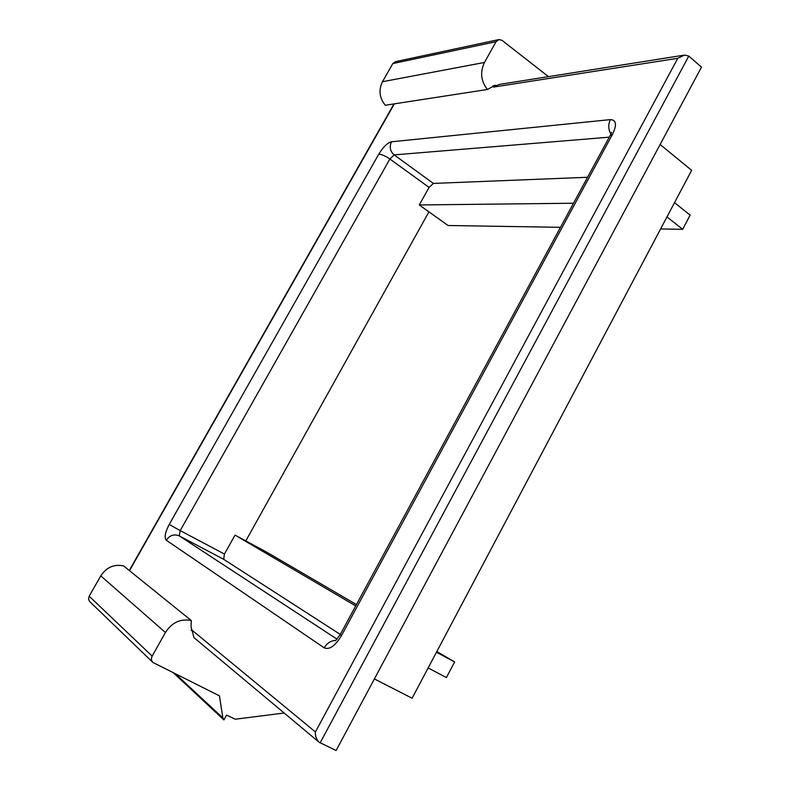 <?xml version="1.0" encoding="UTF-8"?>
<svg xmlns="http://www.w3.org/2000/svg" width="790" height="790" viewBox="0 0 790 790"><rect width="100%" height="100%" fill="white"/><g stroke="black" fill="none" stroke-linecap="round" stroke-linejoin="round"><path stroke-width="1.19" d="M492.733 86.051L494.194 85.824L493.493 87.088L677.781 58.302L684.594 55.073L688.791 56.09L701.481 67.14L336.125 750.5L319.13 742.254L193.975 637.609L191.032 626.677L191.269 620.525C180.574 618.471 171.953 622.451 165.416 632.474L152.174 656.125C150.979 658.593 151.236 660.707 152.944 662.474L219.442 695.842L222.879 717.962L223.916 719.927L226.572 715.118L235.302 719.216L284.163 713.014M548.477 76.64L502.104 40.399L499.063 39.54L496.071 41.702L484.458 62.459C479.925 72.097 480.903 81.113 487.4 89.487L385.332 105.248C379.407 97.98 378.45 90.139 382.469 81.716L392.818 63.575L395.504 61.66L498.579 39.638M683.676 55.221L499.339 84.421L497.038 85.458L495.024 85.369L487.4 89.487M493.493 87.088L497.038 85.458M677.781 58.302L315.417 731.955C315.042 735.757 316.286 739.183 319.13 742.254M374.391 678.926L412.103 698.232L691.645 170.324L660.134 144.491M494.194 85.824L495.281 85.735M315.417 731.955L191.269 629.571L191.18 630.351M191.269 620.525L123.576 565.907C114.096 563.961 106.492 567.279 100.765 575.88L165.416 632.474M152.174 656.125L89.171 596.213L100.765 575.88M89.171 596.213L88.549 599.185L89.576 601.447L152.717 662.257M610.877 134.053C608.211 129.343 608.053 124.534 610.413 119.616C616.309 119.892 617.02 124.771 612.536 134.251L341.517 635.535C335.237 645.884 329.479 649.992 324.216 647.849L166.285 540.232C169.741 535.255 174.067 533.803 179.251 535.867L223.679 559.31L224.449 554.067L235.035 535.106L245.809 540.913L428.94 211.858L448.039 225.506L560.485 227.322M573.52 203.228L419.273 204.956L428.94 211.858M419.273 204.956L429.079 187.398L433.364 183.418L587.553 177.276M245.809 540.913L267.089 552.388L356.448 604.587M428.141 667.935L446.399 677.563L454.635 661.941L436.821 651.533M436.475 652.204L454.635 661.941M666.967 216.924L682.659 229.307L660.598 228.942M674.522 202.665L690.124 215.127L682.659 229.307M223.679 559.31L340.302 634.439M355.727 605.92L235.035 535.106M222.879 717.962L175.518 673.88M688.791 56.09L320.138 742.886M496.071 41.702L392.818 63.575M484.458 62.459L382.469 81.716M129.501 570.686L394.338 103.865M166.285 540.232C164.113 537.644 165.09 532.401 169.228 524.471L378.756 154.178C383.15 147.009 387.396 142.872 391.485 141.785L610.413 119.616M378.756 154.178C381.61 154.287 385.322 155.897 389.885 159.007L394.151 154.889C390.092 151.265 389.203 146.9 391.485 141.785M169.228 524.471L180.199 530.613L389.885 159.007L429.079 187.398M337.063 639.179L179.251 535.867L180.199 530.613L224.449 554.067M335.898 640.364C330.941 640.591 327.04 643.09 324.216 647.849M612.536 134.251L610.107 135.574L340.243 634.538L341.517 635.535M609.248 137.174L394.151 154.889L433.364 183.418M495.024 85.369L494.145 85.508M129.274 570.508L393.983 103.915M340.223 634.577L335.444 640.818M610.305 135.208L611.588 132.286M223.768 719.799L173.385 672.813"/></g></svg>
